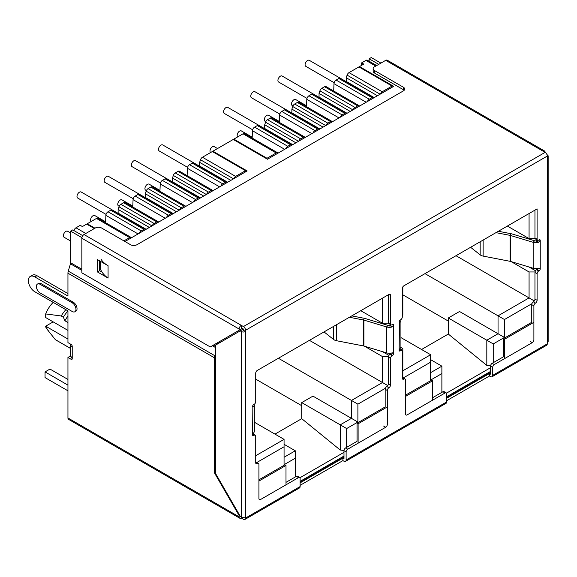 <?xml version="1.0" encoding="UTF-8"?>
<svg xmlns="http://www.w3.org/2000/svg" width="577" height="577" viewBox="0 0 577 577"><rect width="100%" height="100%" fill="white"/><g stroke="black" fill="none" stroke-linecap="round" stroke-linejoin="round"><path stroke-width="0.87" d="M139.338 233.216A3.029 1.745 -60 0 1 141.192 230.908L143.897 229.35A3.029 1.745 -60 0 1 145.411 229.199A3.029 1.745 -60 0 1 145.75 229.516M145.411 229.199L112.248 210.05A3.029 1.745 120 0 0 110.734 210.201L108.022 211.766A3.029 1.745 120 0 0 105.887 215.351L105.591 222.693M152.234 225.773A3.029 1.745 -60 0 1 154.088 223.465L156.793 221.9A3.029 1.745 -60 0 1 158.307 221.748L125.144 202.599A3.029 1.745 120 0 0 123.629 202.751L120.918 204.316A3.029 1.745 120 0 0 118.992 206.84L118.126 209.422L118.126 213.122A3.779 2.185 -60 0 1 118.307 213.447M123.904 240.89L129.623 237.594A3.029 1.745 -60 0 1 131.13 237.443L97.967 218.294A3.029 1.745 120 0 0 96.453 218.445L87.257 223.753L87.257 224.431M233.534 178.834L200.515 159.771A3.029 1.745 120 0 1 202.448 157.247L212.329 151.542L245.499 170.691L235.611 176.396A3.029 1.745 -60 0 0 233.757 178.704M200.515 159.771L199.649 162.353L230.865 180.37M199.837 166.378A3.779 2.185 -60 0 0 199.649 166.053L199.649 162.353M220.861 186.147A3.029 1.745 -60 0 1 222.715 183.839L225.427 182.282A3.029 1.745 -60 0 1 226.941 182.13L193.771 162.981A3.029 1.745 120 0 0 192.256 163.132L189.552 164.697A3.029 1.745 120 0 0 187.41 168.282L187.114 175.624M206.588 194.391A3.029 1.745 -60 0 1 208.434 192.083L211.146 190.525A3.029 1.745 -60 0 1 212.661 190.374L179.49 171.225A3.029 1.745 120 0 0 177.983 171.376L175.271 172.934A3.029 1.745 120 0 0 173.338 175.458L172.48 178.041L172.48 181.748A3.779 2.185 -60 0 1 172.66 182.065M193.684 201.835A3.029 1.745 -60 0 1 195.538 199.534L198.25 197.969A3.029 1.745 -60 0 1 199.765 197.817L166.594 178.668A3.029 1.745 120 0 0 165.08 178.82L162.375 180.385A3.029 1.745 120 0 0 160.233 183.969L159.937 191.312M179.411 210.078A3.029 1.745 -60 0 1 181.265 207.778L183.969 206.213A3.029 1.745 -60 0 1 185.484 206.061L152.321 186.912A3.029 1.745 120 0 0 150.806 187.063L148.094 188.629A3.029 1.745 120 0 0 146.161 191.146L145.303 193.728L145.303 197.435A3.779 2.185 -60 0 1 145.483 197.752M166.515 217.529A3.029 1.745 -60 0 1 168.369 215.221L171.073 213.656A3.029 1.745 -60 0 1 172.588 213.504L139.418 194.362A3.029 1.745 120 0 0 137.91 194.507L135.198 196.072A3.029 1.745 120 0 0 133.063 199.656L132.76 207.006M118.126 213.122L146.132 229.293M149.342 227.439L118.126 209.422M145.303 197.435L173.309 213.605M176.519 211.752L145.303 193.728M172.48 181.748L200.486 197.911M203.695 196.065L172.48 178.041M245.499 170.691L245.499 171.924M94.96 228.196L87.257 223.753M274.977 434.113L301.721 418.671L301.721 402.609L312.958 396.125L351.472 418.361L351.472 400.445L278.395 358.259M255.712 379.132L301.721 405.696M385.357 388.292L357.891 404.152L357.891 422.068L346.654 428.552L340.235 424.845L340.235 450.031L301.721 418.671M357.891 422.068L351.472 418.361L340.235 424.845L301.721 402.609M346.654 428.552L346.654 447.334M340.235 450.031L343.993 450.471M536.567 239.621L536.567 242.679M536.567 268.622L536.567 269.74L537.028 269.473A1.515 0.873 120 0 0 537.901 268.456M402.825 286.892L402.825 315.201L402.292 315.511M400.777 347.376L402.825 348.558L400.604 349.842M402.825 348.558L402.825 377.69M400.921 337.574L430.644 354.732L430.644 362.147L403.28 377.949M430.644 362.147L430.644 380.063L441.881 373.579L441.881 392.353M446.504 393.139L490.558 367.708M531.936 303.668L504.471 319.528L504.471 337.444L493.234 343.928L493.234 362.702M284.064 444.304L295.301 450.788L295.301 458.203L284.064 464.687L284.064 446.771L256.7 462.574M295.301 458.203L295.301 476.977M343.986 452.332L299.932 477.763M389.987 324.245L389.987 327.303M389.987 353.247L389.987 354.365L390.456 354.098A1.515 0.873 120 0 0 391.321 353.081M539.149 268.218L540.238 268.853A1.515 0.873 -60 0 1 539.17 270.707L538.702 270.974A2.272 1.313 120 0 0 537.1 273.758L537.1 300.314A2.272 1.313 -60 0 1 535.492 303.098L533.357 301.858A2.272 1.313 -60 0 0 531.749 304.642L531.749 322.305L503.613 338.555L503.613 356.716L503.613 338.555L504.68 339.168L504.68 358.569M284.706 464.932L258.929 479.819M392.569 352.85L393.665 353.477A1.515 0.873 -60 0 1 392.591 355.331L392.129 355.598A2.272 1.313 120 0 0 390.521 358.382L390.521 384.938A2.272 1.313 -60 0 1 388.92 387.722L386.778 386.489A2.272 1.313 -60 0 0 385.176 389.266L385.176 406.929L357.033 423.179L357.033 441.34L357.033 423.179L358.108 423.792L358.108 443.194M431.286 380.308L405.501 395.195M376.644 65.569L367.426 60.246A3.029 1.745 120 0 0 365.912 60.397L361.635 62.871L363.777 64.105L359.493 66.579L393.73 86.341L267.483 159.23L233.245 139.468L212.92 151.203L247.158 170.965L124.971 241.511M73.957 230.591A3.029 1.745 120 0 1 75.969 227.8L80.253 225.326L82.388 226.559L86.673 224.092L94.376 228.535M359.493 67.257L359.493 66.579M361.635 65.338L361.635 62.871M292.525 144.777L227.764 107.387A3.484 2.012 120 0 0 226.025 107.56A3.484 2.012 120 0 0 223.753 110.625A3.484 2.012 120 0 0 224.287 113.417L252.632 129.782M421.549 349.489L448.3 334.047L448.3 317.985L459.53 311.501L498.045 333.737L498.045 315.821L424.975 273.628M402.825 294.818L448.3 321.072M212.92 151.881L212.92 151.203M380.113 94.21L347.094 75.14A3.029 1.745 120 0 1 349.02 72.623L358.908 66.918L392.072 86.067L392.072 87.3M298.807 141.149A3.029 1.745 -60 0 1 300.66 138.841L303.372 137.276A3.029 1.745 -60 0 1 304.887 137.124L271.717 117.975A3.029 1.745 120 0 0 270.209 118.126L267.497 119.691A3.029 1.745 120 0 0 265.564 122.209L264.706 124.791L264.706 128.498A3.779 2.185 -60 0 1 264.886 128.815M285.911 148.592A3.029 1.745 -60 0 1 287.764 146.284L290.476 144.719A3.029 1.745 -60 0 1 291.991 144.575L258.821 125.425A3.029 1.745 120 0 0 257.306 125.57L254.601 127.135A3.029 1.745 120 0 0 252.459 130.727L252.163 138.069M267 158.956L267 158.271L276.195 152.963A3.029 1.745 -60 0 1 277.71 152.818L244.54 133.669A3.029 1.745 120 0 0 243.032 133.814L233.836 139.122L233.836 139.807M347.094 75.14L346.229 77.722L377.445 95.746M346.409 81.746A3.779 2.185 -60 0 0 346.229 81.429L346.229 77.722M367.441 101.523A3.029 1.745 -60 0 1 369.294 99.215L371.999 97.65A3.029 1.745 -60 0 1 373.514 97.506L340.351 78.357A3.029 1.745 120 0 0 338.836 78.501L336.124 80.066A3.029 1.745 120 0 0 333.989 83.658L333.694 91M353.16 109.767A3.029 1.745 -60 0 1 355.014 107.459L357.726 105.894A3.029 1.745 -60 0 1 359.233 105.75L326.07 86.6A3.029 1.745 120 0 0 324.555 86.745L321.843 88.31A3.029 1.745 120 0 0 319.918 90.834L319.052 93.416L319.052 97.124A3.779 2.185 -60 0 1 319.232 97.441M340.264 117.21A3.029 1.745 -60 0 1 342.118 114.91L344.83 113.344A3.029 1.745 -60 0 1 346.337 113.193L313.174 94.044A3.029 1.745 120 0 0 311.659 94.195L308.947 95.76A3.029 1.745 120 0 0 306.813 99.345L306.517 106.687M325.983 125.454A3.029 1.745 -60 0 1 327.837 123.153L330.549 121.588A3.029 1.745 -60 0 1 332.063 121.437L298.893 102.288A3.029 1.745 120 0 0 297.379 102.439L294.674 104.004A3.029 1.745 120 0 0 292.741 106.521L291.875 109.103L291.875 112.811A3.779 2.185 -60 0 1 292.056 113.128M313.087 132.905A3.029 1.745 -60 0 1 314.941 130.597L317.653 129.032A3.029 1.745 -60 0 1 319.168 128.88L285.997 109.731A3.029 1.745 120 0 0 284.483 109.882L281.778 111.448A3.029 1.745 120 0 0 279.636 115.032L279.34 122.374M264.706 128.498L292.705 144.668M267 158.271L233.836 139.122M380.337 94.08A3.029 1.745 -60 0 1 382.19 91.772L392.072 86.067M319.052 97.124L347.058 113.287M291.875 112.811L319.882 128.981M323.091 127.128L291.875 109.103M350.268 111.433L319.052 93.416M346.229 81.429L374.235 97.6M295.914 142.815L264.706 124.791M67.949 322.536L64.949 320.805L63.347 317.213L61.205 315.98L45.691 313.931L45.691 317.552L67.949 330.397M49.658 332.669L45.691 326.863A18.154 10.48 120 0 0 46.824 328.94L55.32 339.622L70.452 348.357M45.691 326.863L45.691 326.2L53.185 321.872M67.949 339.045L45.691 326.2M67.949 315.994A22.698 13.105 120 0 0 64.949 320.805M63.347 317.213A24.962 14.411 -60 0 1 67.949 310.953M65.85 309.669A24.962 14.411 120 0 0 61.205 315.98M53.207 302.37A19.668 11.36 120 0 0 45.691 313.931M55.32 339.622A22.698 13.105 120 0 0 56.063 340.105L70.452 348.414M382.501 298.15L382.501 323.235L388.523 323.235M382.501 323.235L360.776 310.693M382.472 351.631L388.963 355.382M388.451 356.586L382.501 356.586L382.501 382.529L351.472 400.445L357.891 404.152M364.585 346.243L382.501 356.586M387.744 385.559L309.423 340.343M254.349 422.205L284.064 439.364L255.712 455.729M284.064 457.272L295.301 450.788M284.064 446.771L284.064 439.364M145.945 229.401L81.191 192.011A3.484 2.012 120 0 0 79.446 192.184A3.484 2.012 120 0 0 77.174 195.25A3.484 2.012 120 0 0 77.707 198.041L106.053 214.406M227.475 182.332L162.714 144.942A3.484 2.012 120 0 0 160.976 145.115A3.484 2.012 120 0 0 158.704 148.181A3.484 2.012 120 0 0 159.238 150.972L187.583 167.337M200.298 198.019L135.537 160.637A3.484 2.012 120 0 0 133.799 160.81A3.484 2.012 120 0 0 131.527 163.875A3.484 2.012 120 0 0 132.061 166.659L160.406 183.024M173.122 213.714L108.368 176.324A3.484 2.012 120 0 0 106.622 176.497A3.484 2.012 120 0 0 104.35 179.562A3.484 2.012 120 0 0 104.884 182.354L133.229 198.719M493.234 343.928L486.815 340.221L486.815 365.407L448.3 334.047M504.471 337.444L498.045 333.737L486.815 340.221L448.3 317.985M486.815 365.407L490.573 365.847M430.644 359.68L441.881 366.164L441.881 373.579M441.881 366.164L430.644 372.648M430.644 354.732L402.825 370.795M529.073 213.526L529.073 238.604L535.103 238.604M529.073 238.604L507.356 226.069M529.051 267.007L535.543 270.757M535.023 271.962L529.073 271.962L529.073 297.905L498.045 315.821L504.471 319.528M511.164 261.619L529.073 271.962M534.316 300.934L456.003 255.719M67.949 390.809L45.049 377.589L45.049 371.905L49.975 369.064L67.949 379.442M67.949 385.126L45.049 371.905M284.923 464.81L285.997 465.43L258.929 481.059M285.997 484.824L285.997 465.43M533.891 322.305L504.68 339.168M387.311 406.929L358.108 423.792M432.57 400.2L432.57 380.806L405.501 396.428M431.502 380.185L432.57 380.806M374.047 97.708L309.294 60.318A3.484 2.012 120 0 0 307.555 60.491A3.484 2.012 120 0 0 305.276 63.557A3.484 2.012 120 0 0 305.81 66.348L334.155 82.713M346.871 113.395L282.117 76.013A3.484 2.012 120 0 0 280.379 76.178A3.484 2.012 120 0 0 278.107 79.251A3.484 2.012 120 0 0 278.633 82.035L306.978 98.4M319.701 129.089L254.94 91.7A3.484 2.012 120 0 0 253.202 91.873A3.484 2.012 120 0 0 250.93 94.938A3.484 2.012 120 0 0 251.464 97.729L279.802 114.087M199.649 166.053L227.655 182.224M306.553 105.807L295.705 99.547A3.484 2.012 120 0 0 293.967 99.713A3.484 2.012 120 0 0 291.688 102.785A3.484 2.012 120 0 0 292.222 105.569L292.95 105.995M279.376 121.495L268.529 115.234A3.484 2.012 120 0 0 266.79 115.407A3.484 2.012 120 0 0 264.518 118.473A3.484 2.012 120 0 0 265.052 121.264L265.781 121.682M252.199 137.189L241.352 130.921A3.484 2.012 120 0 0 239.614 131.094A3.484 2.012 120 0 0 237.378 134.044A3.484 2.012 120 0 0 237.746 136.864M217.522 148.541L214.175 146.616A3.484 2.012 120 0 0 212.437 146.782A3.484 2.012 120 0 0 210.201 149.731A3.484 2.012 120 0 0 210.569 152.559M159.973 190.432L149.126 184.171A3.484 2.012 120 0 0 147.387 184.344A3.484 2.012 120 0 0 145.115 187.41A3.484 2.012 120 0 0 145.649 190.194L146.378 190.619M132.797 206.119L121.949 199.858A3.484 2.012 120 0 0 120.211 200.031A3.484 2.012 120 0 0 117.939 203.097A3.484 2.012 120 0 0 118.473 205.888L119.201 206.306M105.627 221.813L94.779 215.546A3.484 2.012 120 0 0 93.034 215.719A3.484 2.012 120 0 0 90.798 218.669A3.484 2.012 120 0 0 91.173 221.489M70.625 232.985L67.603 231.24A3.484 2.012 120 0 0 65.865 231.413A3.484 2.012 120 0 0 63.585 234.478A3.484 2.012 120 0 0 64.119 237.262L70.625 241.02M404.152 90.293A4.537 2.618 0 0 0 403.359 89.68L374.473 72.998A4.537 2.618 180 0 1 373.146 71.144L373.146 68.677A4.537 2.618 0 0 0 374.473 70.531L403.359 87.206A4.537 2.618 180 0 1 404.693 89.06A4.537 2.618 180 0 1 403.359 90.914L136.958 244.72A4.537 2.618 180 0 1 130.539 244.72L101.653 228.045A4.537 2.618 0 0 0 95.227 228.045L83.997 234.529A3.029 1.745 -60 0 0 81.855 238.236L239.13 329.034L239.13 330.275L241.273 329.034L210.244 346.95L81.855 272.827L81.855 238.236M241.273 331.508L241.273 518.059L243.415 519.293A3.029 1.745 -120 0 0 244.922 519.444A3.029 1.745 -120 0 0 245.55 518.059L245.55 516.819A3.029 1.745 180 0 1 241.273 516.819L240.205 516.206L215.596 473.58L215.596 345.096L240.205 330.888L241.273 331.508A3.029 1.745 0 0 0 245.55 331.508L243.415 330.275L243.415 329.034L241.273 327.801L241.273 329.034M210.244 346.95L239.13 330.275M100.535 261.374L100.535 269.409C102.23 272.971 104.74 275.864 108.072 278.078L108.072 265.723L97.369 259.549L97.369 271.904L99.511 270.663L102.028 272.12M101.018 259.181A29.427 16.993 0 0 0 108.072 265.723L108.072 278.078L97.369 271.904M245.55 516.819L245.55 330.275A3.029 1.745 -120 0 0 243.415 326.568L241.273 325.334A3.029 1.745 120 0 0 239.13 329.034M243.415 326.568L545.121 152.371A3.029 1.745 120 0 0 544.5 150.986A3.029 1.745 120 0 0 542.986 151.138L545.121 152.371A3.029 1.745 60 0 1 547.263 156.078L547.263 157.319A3.029 1.745 0 0 0 548.15 156.078A3.029 1.745 0 0 0 547.263 154.845L546.974 154.679M373.146 68.677A4.537 2.618 0 0 1 374.473 66.824L385.71 60.34A3.029 1.745 -60 0 1 387.225 60.188L544.5 150.986M83.997 234.529L241.273 325.334L241.273 327.801M446.692 398.224L489.491 373.514L490.558 374.134L490.558 366.099A2.272 1.313 -60 0 1 492.167 363.322L503.613 356.716M533.357 301.858A2.272 1.313 120 0 0 534.958 299.081L534.958 272.517A2.272 1.313 -60 0 1 536.567 269.74L538.702 270.974M399.161 321.728L400.431 322.038L399.154 321.894A1.515 0.873 -60 0 1 400.222 320.04L400.69 319.773A2.272 1.313 120 0 0 402.292 316.997L402.292 288.579A2.272 1.313 -60 0 1 403.9 285.803L537.1 208.896L537.1 239.166A2.272 1.313 120 0 0 537.569 240.205L535.427 238.965A2.272 1.313 -60 0 1 534.958 237.926L534.958 210.129M399.544 349.251A2.272 1.313 -60 0 1 399.681 349.309L401.823 350.549A2.272 1.313 120 0 0 400.69 350.657L400.222 350.924A1.515 0.873 -60 0 1 399.464 351.004A1.515 0.873 -60 0 1 399.154 350.311L400.431 347.981A6.051 3.491 180 0 0 400.921 346.604L400.921 320.661A6.051 3.491 0 0 0 400.719 319.752M402.292 377.632A2.272 1.313 -60 0 1 402.89 377.726L405.032 378.959A2.272 1.313 120 0 0 403.9 379.075A2.272 1.313 -60 0 1 402.76 379.183A2.272 1.313 -60 0 1 402.292 378.144L403.9 379.075M432.57 397.726L442.948 391.74A2.272 1.313 -60 0 1 444.081 391.624L446.223 392.858A2.272 1.313 120 0 0 445.091 392.973L407.11 414.899A2.272 1.313 -60 0 1 405.97 415.014A2.272 1.313 -60 0 1 405.501 413.976L405.501 379.998A2.272 1.313 120 0 0 405.032 378.959M300.119 482.848L342.911 458.138L343.986 458.758L343.986 450.731A2.272 1.313 -60 0 1 345.587 447.947L357.033 441.34M386.778 386.489A2.272 1.313 120 0 0 388.386 383.705L388.386 357.141A2.272 1.313 -60 0 1 389.987 354.365L392.129 355.598M252.582 406.352L253.858 406.662L252.575 406.518A1.515 0.873 -60 0 1 253.642 404.665L254.111 404.398A2.272 1.313 120 0 0 255.712 401.621L255.712 373.204A2.272 1.313 -60 0 1 257.32 370.427L388.92 294.45A2.272 1.313 -60 0 1 390.052 294.335A2.272 1.313 -60 0 1 390.521 295.374L390.521 323.791A2.272 1.313 120 0 0 390.99 324.829L388.855 323.589A2.272 1.313 -60 0 1 388.386 322.55L388.386 294.753M252.964 433.875A2.272 1.313 -60 0 1 253.108 433.933L255.243 435.173A2.272 1.313 120 0 0 254.111 435.282L253.642 435.556A1.515 0.873 -60 0 1 252.892 435.628A1.515 0.873 -60 0 1 252.575 434.935L253.858 432.606A6.051 3.491 180 0 0 254.349 431.228L254.349 405.285A6.051 3.491 0 0 0 254.14 404.383M255.712 462.264A2.272 1.313 -60 0 1 256.318 462.35L258.453 463.583A2.272 1.313 120 0 0 257.32 463.699A2.272 1.313 -60 0 1 256.188 463.814A2.272 1.313 -60 0 1 255.712 462.776L257.32 463.699M285.997 482.35L296.369 476.364A2.272 1.313 -60 0 1 297.508 476.249L299.643 477.482A2.272 1.313 120 0 0 298.511 477.597L260.53 499.523A2.272 1.313 -60 0 1 259.398 499.639A2.272 1.313 -60 0 1 258.929 498.6L258.929 464.622A2.272 1.313 120 0 0 258.453 463.583M299.643 477.482A2.272 1.313 120 0 1 300.119 478.521L300.119 486.555A3.029 1.745 60 0 1 299.492 487.94L244.922 519.444M255.243 435.173A2.272 1.313 120 0 1 255.712 436.212L255.712 462.776M390.99 324.829A2.272 1.313 120 0 0 392.129 324.714L392.591 324.447A1.515 0.873 -60 0 1 393.348 324.368A1.515 0.873 -60 0 1 393.665 325.06L391.776 327.036L390.579 325.435M388.92 387.722A2.272 1.313 120 0 0 387.311 390.499L387.311 424.477A2.272 1.313 -60 0 1 385.71 427.254L347.729 449.18A2.272 1.313 120 0 0 346.121 451.964L346.121 459.992A3.029 1.745 -120 0 1 345.493 461.376A3.029 1.745 -120 0 1 343.986 461.232L342.911 460.612L300.119 485.322M446.223 392.858A2.272 1.313 120 0 1 446.692 393.896L446.692 401.931A3.029 1.745 60 0 1 446.064 403.316L345.493 461.376M401.823 350.549A2.272 1.313 120 0 1 402.292 351.588L402.292 378.144M537.569 240.205A2.272 1.313 120 0 0 538.702 240.09L539.17 239.823A1.515 0.873 -60 0 1 539.928 239.743A1.515 0.873 -60 0 1 540.238 240.436L538.348 242.412L537.158 240.811M535.492 303.098A2.272 1.313 120 0 0 533.891 305.875L533.891 339.853A2.272 1.313 -60 0 1 532.282 342.63L494.301 364.556A2.272 1.313 120 0 0 492.7 367.34L492.7 375.367A3.029 1.745 -120 0 1 492.073 376.752A3.029 1.745 -120 0 1 490.558 376.601L489.491 375.988L446.692 400.69M548.15 156.078L548.15 341.396A3.029 1.745 180 0 1 547.263 342.63L547.263 343.863A3.029 1.745 60 0 1 546.635 345.248L492.073 376.752M239.664 515.275L239.13 515.586L239.13 516.819A3.029 1.745 120 0 0 239.758 518.204A3.029 1.745 120 0 0 241.273 518.059M239.758 518.204L68.576 419.378A3.029 1.745 -60 0 1 67.949 417.986L67.949 357.452L70.091 356.218L71.397 356.975M215.596 353.254L214.853 355.735L68.274 271.111A6.051 3.491 -60 0 0 67.949 273.195L67.949 296.051L34.779 276.902A9.081 5.243 -120 0 0 30.242 276.455L32.384 275.222A9.081 5.243 60 0 1 36.921 275.669L67.949 293.585M67.949 357.452L71.159 359.305A1.515 0.873 60 0 0 71.916 359.384A1.515 0.873 60 0 0 72.226 358.692L71.159 359.305M239.13 515.586L214.521 472.967L214.521 357.827A6.051 3.491 120 0 1 214.853 355.735L215.596 355.663M30.242 276.455A9.081 5.243 -120 0 0 28.85 283.733A9.081 5.243 -120 0 0 34.779 291.731L67.949 310.88L67.949 342.63L71.159 344.483A1.515 0.873 60 0 1 72.226 346.337L71.945 346.864M37.483 284.057L38.551 283.437A5.294 3.058 60 0 1 41.198 283.696L73.301 302.233A5.294 3.058 60 0 1 76.755 306.899A5.294 3.058 60 0 1 75.948 311.14L74.873 311.76A5.294 3.058 -120 0 0 75.688 307.512A5.294 3.058 -120 0 0 72.226 302.846L40.13 284.317A5.294 3.058 -120 0 0 37.483 284.057A5.294 3.058 -120 0 0 36.668 288.298A5.294 3.058 -120 0 0 40.13 292.965L72.226 311.493A5.294 3.058 -120 0 0 74.873 311.76M215.596 472.347L214.521 472.967M68.274 271.111L70.459 263.804A3.029 1.745 120 0 0 70.625 262.759L70.625 231.132L72.76 229.898L82.778 235.676M70.661 344.195A6.051 3.491 0 0 0 70.452 345.096L70.452 354.985A6.051 3.491 180 0 0 70.949 356.362L72.226 358.692L72.226 346.337L70.949 346.481L72.219 346.164M70.452 345.096A6.051 3.491 0 0 0 70.949 346.481M219.339 341.699L219.339 342.933M81.912 237.652L70.625 231.132M217.197 344.173L217.197 342.933M369.129 61.227L369.129 58.796L371.263 57.556L380.892 63.117M378.757 64.35L369.129 58.796M536.567 240.912A3.029 1.745 180 0 1 534.562 240.753L511.878 233.923A6.051 3.491 0 0 0 511.006 233.707L510.039 235.366A3.029 1.745 180 0 1 510.479 235.474L533.162 242.304L533.162 268.247A6.051 3.491 180 0 0 538.348 268.355L540.238 268.853L540.238 240.436L539.17 239.823M540.014 268.355L540.238 268.853M534.562 240.753L533.162 242.304A6.051 3.491 0 0 0 538.348 242.412M399.435 322.42L399.154 350.311L400.222 350.924M400.431 322.038A6.051 3.491 0 0 0 400.921 320.661M489.491 375.988L489.491 373.514M389.987 325.543A3.029 1.745 180 0 1 387.982 325.378L365.299 318.547A6.051 3.491 0 0 0 364.426 318.331L363.467 319.99A3.029 1.745 180 0 1 363.899 320.098L386.583 326.928L386.583 352.872A6.051 3.491 180 0 0 391.776 352.98L393.665 353.477L393.665 325.06L392.591 324.447M393.435 352.987L393.665 353.477M387.982 325.378L386.583 326.928A6.051 3.491 0 0 0 391.776 327.036M252.856 407.045L252.575 434.935L253.642 435.556M253.858 406.662A6.051 3.491 0 0 0 254.349 405.285M386.583 352.872L363.899 346.041A3.029 1.745 0 0 0 363.467 345.933L336.55 340.726A6.051 3.491 180 0 1 334.191 339.882A6.051 3.491 180 0 1 333.585 339.471L324.022 331.912M363.467 345.933L363.467 319.99L349.395 317.263M351.782 315.886L364.426 318.331M342.911 460.612L342.911 458.138M533.162 268.247L510.479 261.417A3.029 1.745 0 0 0 510.039 261.309L483.129 256.101A6.051 3.491 180 0 1 480.771 255.258A6.051 3.491 180 0 1 480.165 254.846L470.601 247.288M510.039 261.309L510.039 235.366L495.968 232.639M498.362 231.262L511.006 233.707M240.205 330.888L242.34 329.655L243.415 330.275M99.511 260.782L99.511 270.663M143.897 229.35L110.734 210.201M120.918 204.316L154.088 223.465M152.011 225.903L118.992 206.84M156.793 221.9L123.629 202.751M171.073 213.656L137.91 194.507M135.198 196.072L168.369 215.221M165.26 218.25L133.063 199.656M179.187 210.208L146.161 191.146M148.094 188.629L181.265 207.778M183.969 206.213L150.806 187.063M198.25 197.969L165.08 178.82M162.375 180.385L195.538 199.534M192.437 202.563L160.233 183.969M206.357 194.521L173.338 175.458M175.271 172.934L208.434 192.083M211.146 190.525L177.983 171.376M129.623 237.594L96.453 218.445M138.083 233.937L105.887 215.351M108.022 211.766L141.192 230.908M300.119 481.362L343.986 456.039M446.692 396.738L490.558 371.415M375.757 66.081L365.912 60.397M75.969 227.8L85.814 233.476M267.497 119.691L300.66 138.841M298.583 141.278L265.564 122.209M290.476 144.719L257.306 125.57M254.601 127.135L287.764 146.284M284.663 149.313L252.459 130.727M276.195 152.963L243.032 133.814M344.83 113.344L311.659 94.195M308.947 95.76L342.118 114.91M339.009 117.939L306.813 99.345M317.653 129.032L284.483 109.882M281.778 111.448L314.941 130.597M311.84 133.626L279.636 115.032M303.372 137.276L270.209 118.126M325.76 125.584L292.741 106.521M294.674 104.004L327.837 123.153M330.549 121.588L297.379 102.439M352.936 109.897L319.918 90.834M321.843 88.31L355.014 107.459M357.726 105.894L324.555 86.745M366.186 102.244L333.989 83.658M336.124 80.066L369.294 99.215M371.999 97.65L338.836 78.501M349.02 72.623L382.19 91.772M243.415 329.409L241.273 328.176M202.448 157.247L235.611 176.396M225.427 182.282L192.256 163.132M189.552 164.697L222.715 183.839M219.613 186.869L187.41 168.282M385.71 60.34L542.986 151.138M296.369 476.364L298.511 477.597M252.668 434.452L254.111 435.282M300.119 486.555L245.55 518.059M446.692 401.931L346.121 459.992M547.263 343.863L492.7 375.367M547.263 157.319L547.263 342.63M245.55 330.275L547.263 156.078M67.949 273.195L214.521 357.827M239.13 516.819L67.949 417.986M34.779 276.902L36.921 275.669M70.459 263.804L81.855 270.382M212.358 345.731L215.596 347.599M215.596 346.46L213.346 345.161M81.855 269.243L70.625 262.759M374.473 72.998L374.473 70.531M403.359 87.206L403.359 89.68M490.558 366.099L492.7 367.34M494.301 364.556L492.167 363.322M530.148 341.396L532.282 342.63M531.749 304.642L533.891 305.875M537.1 300.314L534.958 299.081M534.958 272.517L537.1 273.758M537.028 269.473L539.17 270.707M537.1 239.166L534.958 237.926M399.248 349.828L400.69 350.657M442.948 391.74L445.091 392.973M343.986 450.731L346.121 451.964M347.729 449.18L345.587 447.947M383.568 426.021L385.71 427.254M385.176 389.266L387.311 390.499M390.521 384.938L388.386 383.705M388.386 357.141L390.521 358.382M390.456 354.098L392.591 355.331M390.521 323.791L388.386 322.55M388.92 294.45L390.521 295.374M363.899 346.041L363.899 320.098M336.55 340.726L336.55 324.685M333.585 326.394L333.585 339.471M510.479 261.417L510.479 235.474M483.129 256.101L483.129 240.054M480.165 241.77L480.165 254.846M40.13 284.317L41.198 283.696M73.301 302.233L72.226 302.846M300.119 482.386L343.986 457.063M446.692 397.762L490.558 372.439"/></g></svg>
